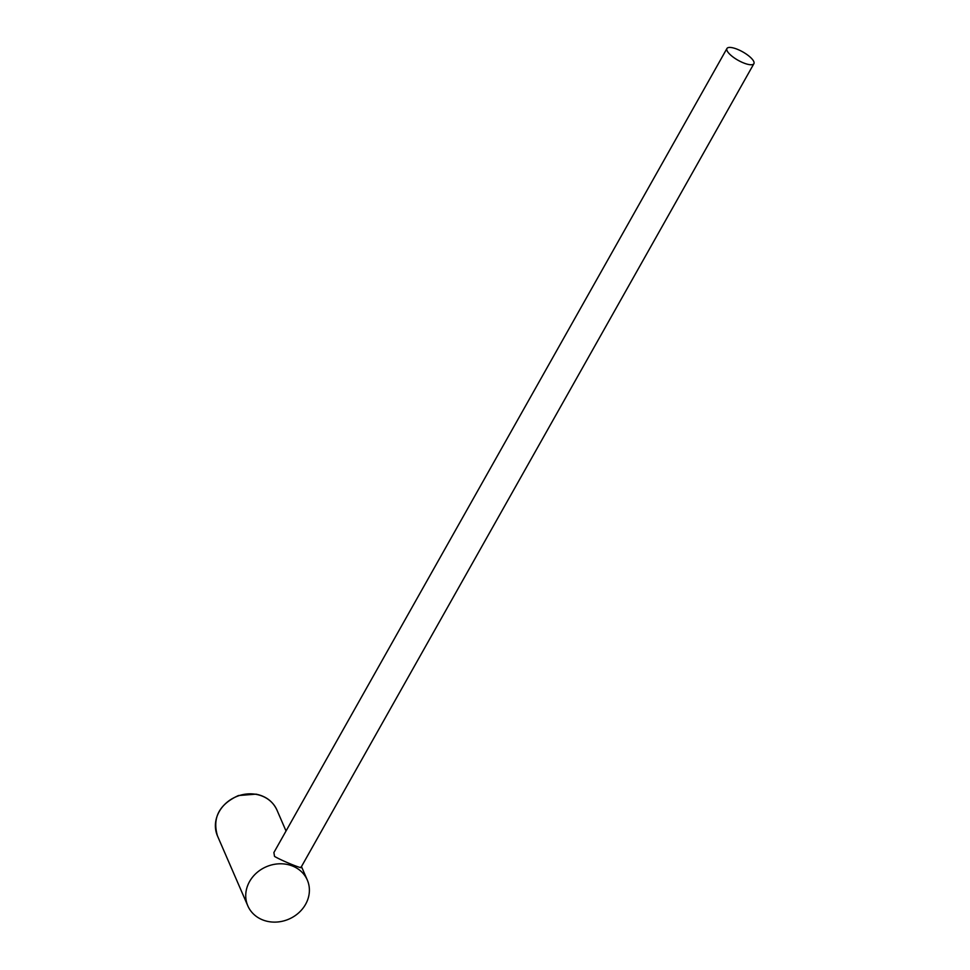 <?xml version="1.0" encoding="UTF-8"?>
<svg xmlns="http://www.w3.org/2000/svg" width="970" height="970" viewBox="0 0 970 970"><rect width="100%" height="100%" fill="white"/><g stroke="black" fill="none" stroke-linecap="round" stroke-linejoin="round"><path stroke-width="1.45" d="M726.942 48.5A15.459 4.801 -150.6 0 1 736.254 48.864A15.459 4.801 -150.6 0 1 750.028 56.975A15.459 4.801 -150.6 0 1 753.896 63.681A15.459 4.801 -150.6 0 1 741.941 62.238A15.459 4.801 -150.6 0 1 727.803 51.956A15.459 4.801 -150.6 0 1 726.942 48.5L273.892 852.545L274.522 856.389C281.445 860.608 304.301 869.908 300.809 867.083M262.433 919.803A32.422 28.518 156.5 0 0 298.554 912.976A32.422 28.518 156.5 0 0 307.308 880.045A32.422 28.518 156.5 0 0 266.216 866.792A32.422 28.518 156.5 0 0 247.823 905.859A32.422 28.518 156.5 0 0 262.433 919.803M247.823 905.859L217.474 835.922A32.422 28.518 -23.5 0 1 235.868 796.855A32.422 28.518 -23.5 0 1 276.971 810.108L286.029 830.999M300.833 867.726L753.896 63.681M301.476 866.598L307.308 880.045M217.474 835.922C212.187 817.843 219.171 804.385 238.426 795.545L256.007 794.151C265.998 796.212 272.982 801.535 276.971 810.108"/></g></svg>
